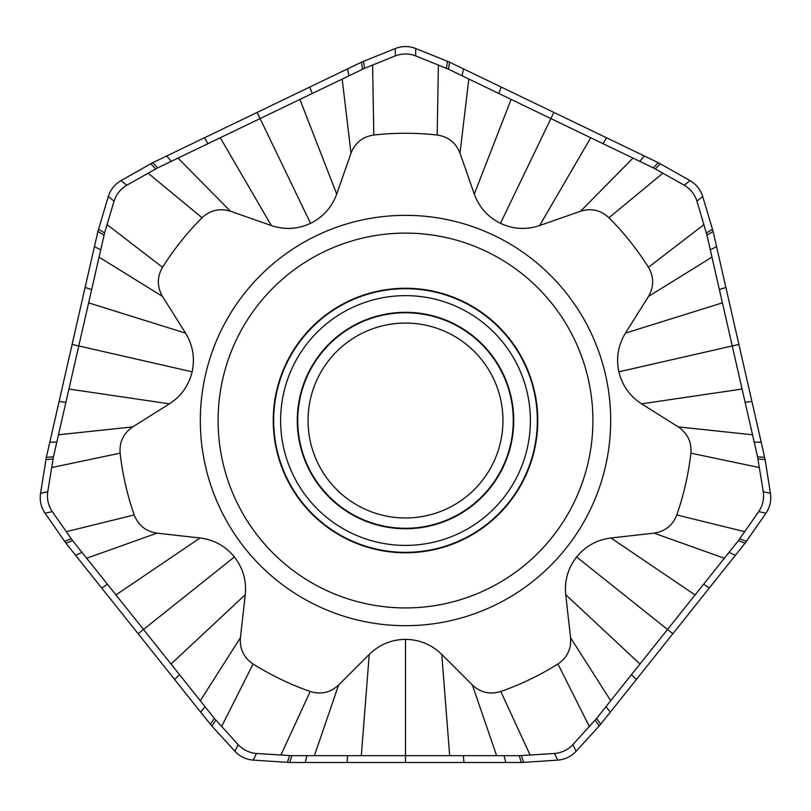 <?xml version="1.0" encoding="UTF-8"?>
<svg xmlns="http://www.w3.org/2000/svg" width="811" height="811" viewBox="0 0 811 811"><rect width="100%" height="100%" fill="white"/><g stroke="black" fill="none" stroke-linecap="round" stroke-linejoin="round"><path stroke-width="1.22" d="M449.142 61.991L658.218 162.676L689.999 180.61C696.284 184.29 700.522 189.602 702.701 196.546L713.011 231.044L761.215 442.218L765.097 459.604L770.45 493.372C771.494 500.58 769.984 507.199 765.919 513.241L745.4 542.762L610.318 712.159L599.147 726.027L576.084 751.28C571.096 756.582 564.983 759.532 557.725 760.12L521.909 762.482L347.047 762.492L289.689 762.492L253.275 760.12C246.017 759.532 239.904 756.582 234.916 751.28L211.853 726.027L200.682 712.159L65.934 543.188L45.081 513.241C41.016 507.199 39.506 500.58 40.55 493.372L46.339 457.343L85.114 287.439L97.878 231.52L108.299 196.546C110.478 189.602 114.716 184.29 121.001 180.61L152.468 162.829L204.453 137.789L361.473 62.173L395.312 48.508C402.104 45.892 408.896 45.892 415.688 48.508L449.142 61.991M606.547 137.789L603.029 143.689L448.483 69.229L415.688 55.878C408.896 53.344 402.104 53.344 395.312 55.878L364.555 68.317L342.181 79.093L351.011 153.178C355.127 142.756 362.73 136.704 373.81 135.021A287.246 287.246 0 0 1 437.19 135.021C448.27 136.704 455.873 142.756 459.989 153.178L474.293 194.062C479.139 207.292 487.867 217.044 500.458 223.339C513.231 229.26 526.298 230 539.66 225.539L580.544 211.235C591.26 207.961 600.728 210.13 608.949 217.743A287.246 287.246 0 0 1 648.465 267.295C654.061 277.007 654.072 286.719 648.496 296.441L625.443 333.118C618.134 345.151 615.934 358.056 618.874 371.823C622.209 385.509 629.782 396.173 641.592 403.848L678.26 426.89C687.505 433.226 691.712 441.985 690.891 453.167A287.246 287.246 0 0 1 676.79 514.944C672.684 525.376 665.091 531.438 654.011 533.141L610.967 537.987C596.997 539.771 585.542 546.107 576.611 556.985C567.994 568.116 564.365 580.696 565.733 594.706L570.589 637.75C571.39 648.932 567.173 657.68 557.917 663.996A287.246 287.246 0 0 1 500.813 691.499C490.108 694.784 480.629 692.635 472.397 685.031L441.762 654.406C431.665 644.593 419.571 639.585 405.5 639.382C391.419 639.585 379.335 644.593 369.238 654.406L338.603 685.031C330.371 692.635 320.892 694.784 310.187 691.499A287.246 287.246 0 0 1 253.083 663.996C243.827 657.68 239.61 648.932 240.411 637.75L245.267 594.706C246.635 580.696 243.006 568.116 234.389 556.985C225.458 546.097 214.003 539.771 200.033 537.987L156.989 533.141C145.909 531.438 138.316 525.376 134.21 514.944A287.246 287.246 0 0 1 120.109 453.167C119.288 441.985 123.495 433.226 132.74 426.89L169.408 403.848C181.228 396.173 188.801 385.509 192.126 371.823C195.066 358.056 192.866 345.151 185.557 333.118L162.504 296.441C156.929 286.719 156.939 277.007 162.535 267.295A287.246 287.246 0 0 1 202.051 217.743C210.272 210.13 219.74 207.961 230.456 211.235L271.34 225.539C284.702 230 297.769 229.26 310.542 223.339C323.133 217.044 331.861 207.292 336.707 194.062L351.011 153.178M636.402 679.446L631.434 674.701L738.426 540.602L758.731 511.599C762.725 505.547 764.236 498.927 763.263 491.74L757.555 456.796L706.949 235.099L696.943 201.138C694.692 194.245 690.455 188.933 684.241 185.212L653.362 167.887L603.029 143.689M466.264 496.717A97.462 97.462 0 0 1 329.307 481.288A97.462 97.462 0 0 1 344.736 344.33A97.462 97.462 0 0 1 481.693 359.76A97.462 97.462 0 0 1 466.264 496.717M472.691 504.777A107.772 107.772 0 0 1 321.247 487.715A107.772 107.772 0 0 1 338.309 336.271A107.772 107.772 0 0 1 489.753 353.322A107.772 107.772 0 0 1 472.691 504.777M487.969 523.926A132.264 132.264 0 0 1 302.097 502.992A132.264 132.264 0 0 1 323.031 317.111A132.264 132.264 0 0 1 508.902 338.055A132.264 132.264 0 0 1 487.969 523.926M522.355 567.041A187.412 187.412 0 0 1 258.983 537.369A187.412 187.412 0 0 1 288.645 274.006A187.412 187.412 0 0 1 552.017 303.669A187.412 187.412 0 0 1 522.355 567.041M533.425 580.929A205.183 205.183 0 0 0 565.916 292.589A205.183 205.183 0 0 0 277.575 260.108A205.183 205.183 0 0 0 245.084 548.449A205.183 205.183 0 0 0 533.425 580.929M101.699 588.036L107.427 584.244L214.357 718.384L238.12 744.64C243.128 749.871 249.251 752.821 256.479 753.48L291.808 755.68L519.192 755.68L554.521 753.48C561.749 752.821 567.872 749.871 572.88 744.64L596.643 718.384L631.434 674.701M309.792 87.061L312.215 93.488L342.181 79.093M312.215 93.488L157.638 167.887L126.759 185.212C120.545 188.933 116.308 194.245 114.057 201.138L104.609 232.939L99.074 257.148L162.504 296.441M85.114 287.439L91.653 289.557L99.074 257.148M91.653 289.557L53.445 456.796L47.737 491.74C46.764 498.927 48.275 505.547 52.269 511.599L72.574 540.602L107.427 584.244M449.527 62.173L448.483 69.229M447.429 61.251L446.445 68.317M463.507 68.905L462.047 75.798M501.208 87.061L498.785 93.488M553.872 112.425L500.458 223.339M644.248 155.945L639.767 161.379M658.218 162.676L653.362 167.887M660.255 163.741L655.339 168.921M472.975 505.121A108.218 108.218 0 0 0 490.108 353.049A108.218 108.218 0 0 0 338.025 335.916A108.218 108.218 0 0 0 320.892 487.999A108.218 108.218 0 0 0 472.975 505.121M327.634 322.89A124.874 124.874 0 0 0 307.866 498.38A124.874 124.874 0 0 0 483.366 518.158A124.874 124.874 0 0 0 503.134 342.658A124.874 124.874 0 0 0 327.634 322.89M323.305 317.466A131.818 131.818 0 0 0 302.442 502.708A131.818 131.818 0 0 0 487.695 523.582A131.818 131.818 0 0 0 508.558 338.329A131.818 131.818 0 0 0 323.305 317.466M138.144 633.736L234.389 556.985M171.04 664.027L245.267 594.706M200.317 700.674L240.411 637.75M221.616 726.565L253.083 663.996M280.89 755.112L310.187 691.499M314.415 755.619L338.603 685.031M361.321 755.649L369.238 654.406M405.49 762.482L405.5 639.382M449.679 755.649L441.762 654.406M496.585 755.619L472.397 685.031M530.11 755.112L500.813 691.499M589.384 726.565L557.917 663.996M610.683 700.674L570.589 637.75M639.96 664.027L565.733 594.706M672.856 633.736L576.611 556.985M695.057 594.929L610.967 537.987M724.284 558.232L654.011 533.141M744.782 531.702L676.79 514.944M759.42 467.572L690.891 453.167M752.466 434.777L678.26 426.89M742.055 389.037L641.592 403.848M738.892 344.432L618.874 371.823M722.388 302.868L625.443 333.118M711.926 257.148L648.496 296.441M703.968 224.576L648.465 267.295M662.952 173.149L608.949 217.743M632.965 158.145L580.544 211.235M590.722 137.758L539.66 225.539M511.092 99.408L474.293 194.062M468.819 79.093L459.989 153.178M438.396 65.002L437.19 135.021M372.604 65.002L373.81 135.021M299.908 99.408L336.707 194.062M257.128 112.425L310.542 223.339M220.278 137.758L271.34 225.539M178.035 158.145L230.456 211.235M148.048 173.149L202.051 217.743M107.032 224.576L162.535 267.295M88.612 302.868L185.557 333.118M72.108 344.432L192.126 371.823M68.945 389.037L169.408 403.848M58.534 434.777L132.74 426.89M51.58 467.572L120.109 453.167M66.218 531.702L134.21 514.944M86.716 558.232L156.989 533.141M115.943 594.929L200.033 537.987M210.363 724.284L214.357 718.384M211.853 726.027L215.807 720.087M200.682 712.159L204.99 706.584M174.598 679.446L179.566 674.701M234.916 751.28L238.12 744.64M253.275 760.12L256.479 753.48M287.398 762.411L289.578 755.609M289.689 762.492L291.808 755.68M305.21 762.492L306.882 755.649M521.311 762.482L519.192 755.68M523.602 762.411L521.422 755.609M505.79 762.482L504.118 755.649M463.953 762.482L463.345 755.649M347.047 762.492L347.655 755.649M557.725 760.12L554.521 753.48M576.084 751.28L572.88 744.64M599.147 726.027L595.193 720.087M600.647 724.284L596.643 718.384M610.318 712.159L606.01 706.584M745.066 543.188L738.426 540.602M746.434 541.353L739.764 538.818M735.395 555.312L728.998 552.372M709.301 588.036L703.573 584.244M765.919 513.241L758.731 511.599M770.45 493.372L763.263 491.74M765.097 459.604L757.981 458.985M764.661 457.343L757.555 456.796M761.215 442.218L754.169 442.107M713.112 231.52L706.949 235.099M712.534 229.3L706.391 232.939M716.569 246.645L710.274 249.798M725.886 287.439L719.347 289.557M751.898 401.425L745.096 402.357M702.701 196.546L696.943 201.138M689.999 180.61L684.241 185.212M415.688 48.508L415.688 55.878M395.312 48.508L395.312 55.878M363.571 61.251L364.555 68.317M361.473 62.173L362.517 69.229M152.782 162.676L157.638 167.887M150.745 163.741L155.661 168.921M166.762 155.945L171.233 161.379M204.453 137.789L207.971 143.689M347.493 68.905L348.953 75.798M121.001 180.61L126.759 185.212M108.299 196.546L114.057 201.138M98.466 229.3L104.609 232.939M97.878 231.52L104.051 235.099M94.431 246.645L100.726 249.798M46.339 457.343L53.445 456.796M45.903 459.604L53.019 458.985M49.795 442.218L56.831 442.107M59.102 401.425L65.904 402.357M40.55 493.372L47.737 491.74M45.081 513.241L52.269 511.599M64.566 541.353L71.236 538.818M65.934 543.188L72.574 540.602M75.605 555.322L82.002 552.372"/></g></svg>
